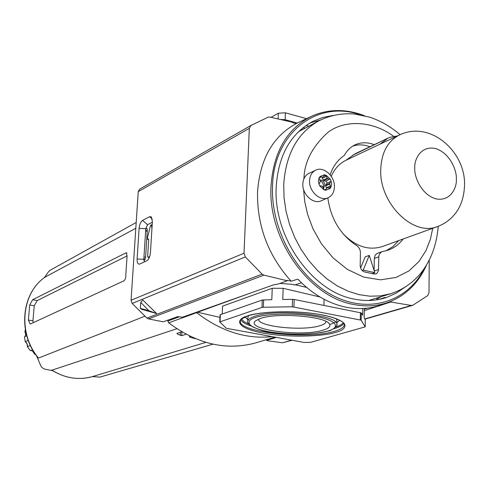 <?xml version="1.0" encoding="UTF-8"?>
<svg xmlns="http://www.w3.org/2000/svg" width="489" height="489" viewBox="0 0 489 489"><rect width="100%" height="100%" fill="white"/><g stroke="black" fill="none" stroke-linecap="round" stroke-linejoin="round"><path stroke-width="0.73" d="M148.68 239.469L147.629 239.31L147.397 237.966L150.416 225.839L150.96 224.916L152.134 225.484M260.374 318.473L255.814 320.686C243.632 329.348 301.242 337.251 323.009 330.185C328.999 328.382 331.084 326.236 329.274 323.749C324.873 316.2 276.493 312.459 260.374 318.473M258.626 319.115C256.957 326.536 302.734 331.383 319.867 325.729C323.681 324.58 325.723 323.223 325.998 321.664L325.998 321.664M179.445 316.78L167.868 321.016L168.674 322.838C197.562 344.305 226.713 350.949 256.108 342.771L274.8 337.178M167.868 321.016L167.916 320.136M143.858 260.448L144.622 259.959L145.563 257.715L147.33 229.848L146.822 228.412L145.777 228.718M380.167 297.196L379.849 297.067M271.945 336.658C246.022 339.317 220.924 331.322 196.645 312.673L196.291 312.306M306.609 287.416L295.258 284.787M149.689 256.517L147.984 257.275L147.66 256.377L148.699 239.922L148.387 239.042L147.794 239.286M151.945 228.461L151.413 225.325M301.224 129.206L302.605 129.499M371.334 300.387L369.916 300.136M219.964 317.373L196.878 312.098M320.032 297L283.143 288.308L272.232 288.259L222.574 306.126L222.208 314.03M220.044 321.713L220.374 314.671L262.269 300.02L261.988 307.422L219.75 321.921L226.37 328.302L303.95 342.422L310.527 342.367L365.185 326.866L361.145 320.173L361.267 312.923L362.636 315.228L362.752 308.535M272.232 288.259L271.823 299.69L262.269 300.02M283.143 288.308L282.764 299.5L292.526 299.329L292.288 306.78L263.363 307.239L263.638 299.836M324.097 299.28L323.944 305.35M305.038 128.21L303.058 127.684M364.311 308.443L364.158 317.777L365.283 319.812M292.288 306.78L361.145 320.173M261.988 307.422L263.363 307.239M220.374 314.671L220.142 315.032M293.944 306.909L294.176 299.464L292.526 299.329M294.176 299.464L361.267 312.923M280.301 119.45L285.154 119.719L297.306 123.057M306.047 125.465L308.779 126.211M271.065 117.336L278.327 113.21L285.393 112.8L306.499 118.668M315.607 121.199L317.306 121.669M291.157 281.212C268.253 255.698 257.043 226.077 257.526 192.336C259.873 159.322 272.77 136.4 296.224 123.576L292.477 122.641L292.489 122.25L269.928 117.079L268.131 117.177L250.863 125.514L249.323 128.356L244.023 253.21L245.325 256.921L262.104 274.14L263.919 275.13L287.251 280.765L287.269 280.35L291.157 281.212L297.832 279.14C312.489 294.237 328.608 303.608 346.175 307.239C358.578 309.623 370.252 308.834 381.2 304.867L388.229 302.336M404.806 287.281L396.163 293.186L386.616 297.422C376.53 300.808 365.833 301.383 354.513 299.146C312.22 291.982 273.259 237.116 276.181 187.085C278.327 155.264 290.68 133.295 313.247 121.186L322.978 117.403L333.26 115.428M307.74 124.328L311.132 122.647L320.338 120.086M301.456 282.776L294.794 284.94L291.53 284.25L279.94 283.418M244.023 253.21L131.064 300.264L138.228 191.651L249.323 128.356M139.781 264.029L146.834 260.759C148.79 259.463 149.989 256.774 150.435 252.679L152.379 221.535L151.303 216.865L149.616 216.7L142.599 220.386C140.704 221.749 139.542 224.414 139.108 228.381L137.109 258.981C137.03 262.752 137.892 264.445 139.701 264.066L139.781 264.029M252.251 124.713L139.683 189.127L138.228 191.651M131.064 300.264L132.171 303.449L146.938 318.082L148.558 318.914L163.204 321.829L177.623 316.664L182.611 317.165L273.547 284.861L278.522 283.932L287.251 280.765M137.109 258.981L143.821 259.298L144.536 261.823M143.821 259.298L145.777 228.693L139.108 228.381M142.599 220.386L147.537 224.689L145.777 228.693M147.537 224.689L152.336 222.22M156.657 313.547L141.865 309.36L140.276 308.363L140.765 302.398L142.751 299.977L156.657 313.547L148.827 310.704L140.276 308.363M310.894 116.578L296.224 123.576M145.594 257.196L143.974 256.951M145.63 231.016L147.238 231.266M140.765 302.398L148.827 310.704M390.344 301.542L390.729 302.019L411.304 305.454L364.843 318.926M429.238 260.172L429 292.666L427.759 295.57L412.899 305.203L411.304 305.454M390.735 301.615L387.704 302.526M378.975 299.433L385.155 297.391L382.294 298.7M145.233 259.109L143.845 258.907M364.274 310.625L390.729 302.019M291.517 340.185L282.544 342.789L267.318 340.699L266.866 340.289L276.242 337.434M376.175 299.898L380.344 297.037M282.544 342.789L292.012 340.277M195.545 338.706L190.239 337.337L189.316 336.725L190.215 336.322M186.126 334.25L181.7 335.674L177.366 334.048L176.951 333.376L181.761 331.805M176.859 328.742L51.858 370.197M136.193 222.489L50.153 270.252L48.613 271.627L44.267 277.746M45.257 277.025L135.814 228.284M205.9 342.367L162.018 355.607M92.403 376.603L99.939 377.098L212.966 344.17M37.898 357.569L38.521 358.052L144.86 316.23M32.629 299.739L125.814 252.941L126.443 252.807L127.018 256.792L125.838 274.292C125.942 277.636 125.3 279.818 123.919 280.845L30.532 323.932L30.122 323.993L28.386 320.069L29.707 304.989L32.629 299.739L37.25 300.558L127.164 255.888M36.559 355.839L40.899 366.035L42.146 367.71L44.591 369.122L52.567 370.644M37.25 300.558L34.242 305.784L29.707 304.989M28.386 320.069L32.946 320.845L34.242 305.784M32.946 320.845L33.24 322.679M35.122 353.81L34.511 354.054L32.653 351.175L30.996 350.424M30.361 345.485L27.378 346.713L30.349 350.68L32.598 349.782M27.378 346.713L27.152 343.822L25.239 341.664L28.234 340.405M25.043 336.505L25.691 334.751L24.921 331.426L25.624 331.114M25.373 329.757L24.921 331.426M26.736 335.778L24.45 336.762L25.239 341.664M34.511 354.054L35.783 354.763M26.351 342.465L27.573 345.332M368.743 300.484L390.552 293.767L380.454 295.894L369.88 296.2L359.036 294.641L348.15 291.23L337.447 286.01L327.172 279.066L317.55 270.539L308.791 260.6L301.108 249.463L294.665 237.361L289.61 224.573L286.059 211.376L284.085 198.069L283.724 184.946C285.674 154.432 297.306 133.106 318.614 120.972L298.479 131.718M342.948 233.638C355.503 246.487 368.596 250.796 382.221 246.572L437.606 226.517C413.358 236.988 379.177 203.351 380.735 169.457C381.463 152.574 387.716 141.077 399.489 134.958L345.809 160.343C339.384 163.577 334.519 168.888 331.23 176.278M374.256 144.683C367.337 142.061 360.864 142.158 354.831 144.964C350.381 147.152 346.872 150.649 344.305 155.453C337.783 159.842 333.052 166.284 330.106 174.769M327.819 197.886C330.772 218.87 340.393 234.781 356.677 245.619C359.079 247.269 360.326 249.641 360.417 252.746L360.191 265.46C360.417 268.871 361.933 271.053 364.733 271.994L373.944 273.987L375.876 273.895L377.117 273.168L378.529 270.368L378.798 256.352L379.421 254.005L381.512 251.866L388.315 250.087C394.244 247.929 399.207 244.225 403.205 238.974M369.892 146.755C363.908 144.475 358.186 144.267 352.728 146.132M386.035 250.802L392.93 246.572L398.688 240.606M381.897 251.707L377.037 253.461L375.173 255.197L374.299 258.443L378.773 256.866M374.122 270.509L374.299 258.443M373.321 273.852L373.749 272.99M372.025 273.571L374.806 272.636L369.268 255.386L365.179 256.847L360.601 267.923M352.716 155.239L389.568 137.403L355.283 153.699L345.809 160.343M369.268 255.386L363.205 270.117L362.147 270.478M363.205 270.117L374.806 272.636M386.964 138.98L379.959 144.2M389.568 137.403L397.423 135.936M315.588 170.203L308.84 173.43C305.124 175.38 303.119 178.87 302.825 183.907C302.135 194.481 313.437 204.732 321.291 200.759L328.137 197.752C320.246 201.737 308.883 191.401 309.561 180.747C309.849 175.679 311.86 172.159 315.588 170.203C323.529 165.924 335.063 176.278 334.427 186.994C334.158 192.226 332.062 195.814 328.137 197.752M326.463 183.601L331.2 181.26L331.597 184.17L331.065 186.847L330.081 188.491L325.802 190.245L323.914 189.775L319.751 185.912L318.852 183.785L318.461 180.857L319.005 178.173L320.002 176.529L324.299 174.811L326.181 175.288L330.307 179.151L331.2 181.26L326.463 183.601L325.753 185.215L329.757 183.387L330.466 181.774M320.191 179.928C322.954 180.252 324.494 182.042 324.812 185.294L323.639 188.076M323.229 187.305L323.48 185.447L323.058 183.656L321.774 181.749L320.344 180.802M318.852 183.785L319.598 183.271L320.338 181.016L319.005 178.173M330.368 185.973L329.739 184.017L325.735 185.838L326.359 187.788L330.368 185.973L331.065 186.847L329.005 187.776M323.914 189.775L323.773 188.668L322.337 186.413L320.65 185.759L319.751 185.912M324.372 189.952L325.992 189.219L325.802 190.245M330.081 188.491L329.213 187.904L327.257 187.831M327.526 187.709L326.762 188.033M325.992 189.219L326.896 187.965M329.757 183.387L329.739 184.017M329.421 179.298L325.423 181.138L329.421 179.298L327.752 178.644L323.755 180.49L325.423 181.138M323.944 176.333L326.181 175.288L326.316 176.395L322.324 178.247L323.29 180.056L327.288 178.21L326.316 176.395M327.288 178.21L327.752 178.644M320.002 176.529L322.544 177.342L324.109 175.832L324.299 174.811M326.603 188.094L326.359 187.788M325.735 185.838L325.753 185.215M327.196 183.094L326.304 180.991M323.755 180.49L323.29 180.056M322.324 178.247L322.239 177.525M247.281 316.028C236.939 318.712 232.74 327.324 263.571 333.211C295.576 338.626 327.239 335.375 335.271 332.471C345.809 330.191 354.623 321.689 322.734 314.965C288.492 308.822 254.023 312.832 247.281 316.028M334.464 331.328C307.349 339.898 236.786 332.22 240.411 320.76C239.323 320.301 241.743 318.718 247.66 316.004C260.973 311.401 292.171 310.289 315.863 313.846C341.499 317.783 346.279 324.562 344.268 325.087C343.767 327.502 340.497 329.586 334.464 331.328M333.602 328.779L334.513 328.529C339.531 327.068 342.655 325.35 343.883 323.382M335.76 327.086C339.659 325.784 342.166 324.305 343.284 322.642M336.866 322.734L339.751 320.197M336.823 324.262L336.927 320.863L336.334 318.687M247.77 321.23C248.088 319.421 250.362 317.801 254.586 316.371C276.028 308.204 341.249 315.167 336.799 324.94C338.828 324.231 331.945 331.065 327.978 331.041C314.017 334.433 296.817 335.051 276.377 332.887C258.583 331.884 245.582 323.687 247.77 321.23L247.88 317.789M327.661 331.053C321.151 333.449 294.971 336.175 268.54 331.676C243.149 326.786 246.927 319.72 255.441 317.557C261.077 314.953 289.152 311.719 317.086 316.707C343.192 322.159 336.304 329.152 327.661 331.053M240.869 319.843C242.037 322.013 245.301 324.03 250.668 325.906M241.505 319.152L244.035 321.676L248.65 324.073M245.142 316.964L247.819 319.672M147.268 230.814L145.661 230.466M196.645 312.673L168.674 322.838M146.627 228.43L147.024 228.516M149.328 257.489L148.136 257.251M148.54 239.133L148.228 239.072M376.964 297.96L376.94 299.464M197.415 312.324L247.581 294.085M366.787 308.223L364.305 308.969M365.283 319.672L365.167 326.78M360.43 312.569L360.301 319.824M344.28 324.286L344.268 325.087L344.28 324.286M278.119 118.955L278.327 113.21M285.393 112.8L285.154 119.719M248.601 315.705L247.88 317.716M426.567 264.989C418.474 283.137 405.858 295.527 388.712 302.165C377.771 306.126 366.09 306.903 353.681 304.494C309.06 297.067 267.844 239.121 271.004 186.309C273.406 152.116 286.86 128.796 311.359 116.358C325.766 109.836 341.071 108.851 357.276 113.411M424.421 268.333C408.07 301.224 369.702 314.323 333.694 295.937C297.667 277.819 270.698 229.806 272.514 186.248C273.681 132.201 317.874 99.499 360.527 114.86M250.863 125.514L139.683 189.127M132.171 303.449L245.325 256.921M152.268 219.023L149.616 216.7M148.558 318.914L263.919 275.13M146.938 318.082L262.104 274.14M378.877 306.181L378.889 305.662M266.866 340.289L266.896 339.543M51.834 370.179C65.11 378.333 78.717 380.448 92.641 376.53C86.119 378.48 79.371 378.944 72.396 377.93C65.165 376.83 58.307 374.195 51.834 370.032M45.379 276.939C21.424 292.777 17.555 333.614 38.521 358.052M126.951 253.174L125.814 252.941M190.294 336.359L190.239 337.337M177.415 333.223L177.366 334.048M180.215 335.43L180.392 332.251M181.908 331.89L181.7 335.674M432.734 228.284L430.399 239.225L426.005 250.533L419 261.462L409 270.9L395.974 277.465L380.503 279.818L363.798 277.135L347.459 269.476L333.003 257.837L321.42 243.791L313.033 228.919L307.624 214.482L304.678 201.248L303.602 189.573M456.341 179.115C457.062 186.798 451.017 201.969 435.723 198.803C420.363 194.127 413.969 175.386 414.776 167.929C414.079 160.025 420.626 145.044 435.791 148.619C450.895 153.589 457.001 171.761 456.341 179.115M303.932 178.723C304.378 161.847 312.459 146.327 328.18 132.158C344.69 119.756 372.141 120.49 393.425 136.162M378.602 269.494L374.268 270.961M320.876 177.128L319.097 177.959M329.788 324.58L335.601 322.086M145.661 230.527L147.262 230.869M147.984 257.275L149.31 257.544M147.629 239.31L148.687 239.537M151.125 224.885L152.158 225.105M364.299 309.109L367.545 308.131M219.75 321.921L220.081 314.892M365.191 326.835L365.301 319.757M328.492 322.972L329.274 323.749M364.409 115.691C345.833 108.644 328.15 108.864 311.359 116.358M364.971 319.14L412.429 305.399M266.67 339.611L266.639 340.436M45.33 276.97C21.382 292.868 17.408 333.26 37.977 357.667M92.641 376.53L171.755 352.667M390.552 293.767C402.6 289.873 412.692 283.003 420.827 273.137C430.888 260.551 436.689 244.934 438.223 226.291M437.606 226.517C444.868 223.785 450.852 219.347 455.565 213.21C461.084 206.077 464.079 196.743 464.55 185.209M400.081 134.683C390.76 126.627 380.601 120.783 369.605 117.152L354.629 114.023C341.909 112.971 329.904 115.288 318.614 120.972M464.544 184.555C465.284 151.376 430.143 120.153 399.489 134.958"/></g></svg>
